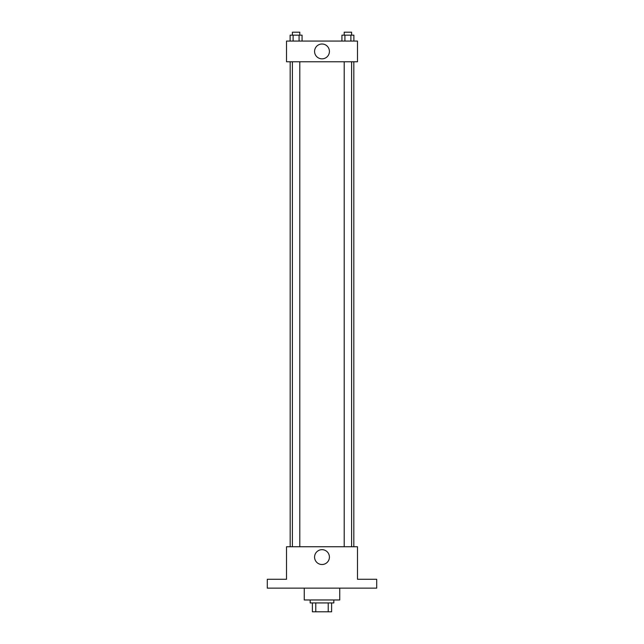 <?xml version="1.0" encoding="UTF-8"?>
<svg xmlns="http://www.w3.org/2000/svg" width="644" height="644" viewBox="0 0 644 644"><rect width="100%" height="100%" fill="white"/><g stroke="black" fill="none" stroke-linecap="round" stroke-linejoin="round"><path stroke-width="0.97" d="M328.223 602.929L328.223 611.8L312.388 611.8L312.388 602.929M328.223 611.8L331.612 611.8L331.612 602.929L331.612 611.8M333.825 599.975L333.825 602.929L310.175 602.929L310.175 599.975M315.777 602.929L315.777 611.8M304.258 588.141L304.258 599.975L339.742 599.975L339.742 588.141M376.708 588.141L267.292 588.141L267.292 579.27L286.516 579.27L286.516 546.74L357.484 546.74L357.484 579.27L376.708 579.27L376.708 588.141M329.414 557.092A7.414 7.414 0 0 1 318.289 563.516A7.414 7.414 0 0 1 318.289 550.668A7.414 7.414 0 0 1 329.414 557.092M353.822 61.768L353.822 546.74M344.21 546.74L344.21 61.768M299.79 61.768L299.79 546.74M357.484 61.768L286.516 61.768L286.516 41.071L357.484 41.071L357.484 61.768M329.414 51.423A7.414 7.414 0 0 1 318.289 57.847A7.414 7.414 0 0 1 318.289 45A7.414 7.414 0 0 1 329.414 51.423M353.878 41.071L353.878 35.154L341.932 35.154L341.932 41.071M350.891 35.154L350.891 41.071M344.918 35.154L344.918 41.071M344.21 35.154L344.21 32.2L351.6 32.2L351.6 35.154M302.068 41.071L302.068 35.154L290.122 35.154L290.122 41.071M299.082 35.154L299.082 41.071M293.109 35.154L293.109 41.071M292.4 35.154L292.4 32.2L299.79 32.2L299.79 35.154M290.178 61.768L290.178 546.74M351.6 546.74L351.6 61.768M292.4 61.768L292.4 546.74"/></g></svg>
